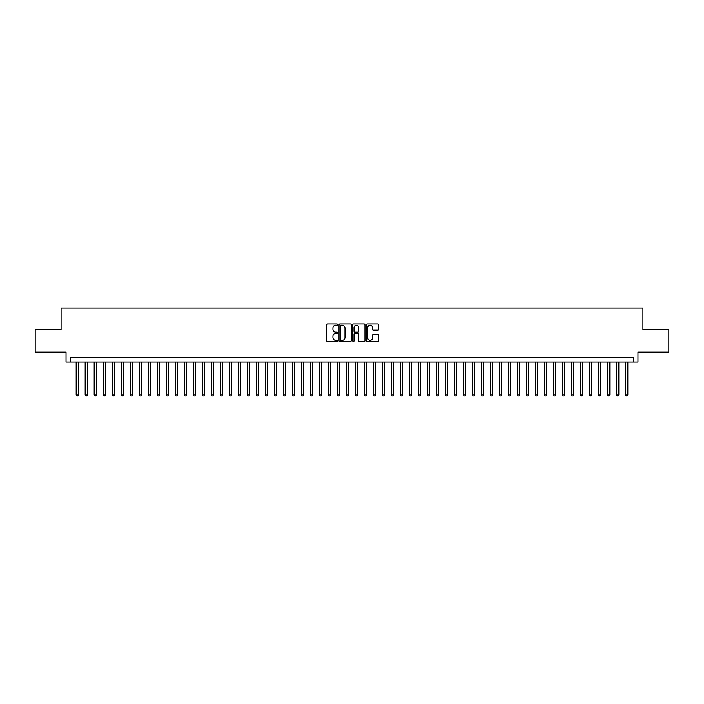 <?xml version="1.0" encoding="UTF-8"?>
<svg xmlns="http://www.w3.org/2000/svg" width="704" height="704" viewBox="0 0 704 704"><rect width="100%" height="100%" fill="white"/><g stroke="black" fill="none" stroke-linecap="round" stroke-linejoin="round"><path stroke-width="1.06" d="M337.594 324.553A0.616 0.616 0 0 0 336.97 323.928L327.58 323.928A0.88 0.88 0 0 0 326.691 324.817L326.691 340.727A0.88 0.88 0 0 0 327.58 341.616L336.97 341.616A0.616 0.616 0 0 0 337.594 340.991A0.616 0.616 0 0 0 336.97 340.375L335.755 340.375A2.825 2.825 0 0 1 332.93 337.542L332.93 336.222A2.825 2.825 0 0 1 335.755 333.388L336.97 333.388A0.616 0.616 0 0 0 337.594 332.772A0.616 0.616 0 0 0 336.97 332.156L335.755 332.156A2.825 2.825 0 0 1 332.93 329.322L332.93 327.994A2.825 2.825 0 0 1 335.755 325.169L336.97 325.169A0.616 0.616 0 0 0 337.594 324.553M377.837 330.167A0.88 0.88 0 0 0 378.717 329.278L378.717 324.817A0.88 0.88 0 0 0 377.837 323.928L367.4 323.928A0.88 0.88 0 0 0 366.52 324.817L366.52 340.727A0.88 0.88 0 0 0 367.4 341.616L377.837 341.616A0.88 0.88 0 0 0 378.717 340.727L378.717 335.333A0.88 0.88 0 0 0 377.837 334.453L373.375 334.453A0.88 0.88 0 0 0 372.486 335.333L372.486 338.008A2.367 2.367 0 0 1 370.119 340.375A2.367 2.367 0 0 1 367.761 338.008L367.761 327.536A2.367 2.367 0 0 1 370.119 325.169A2.367 2.367 0 0 1 372.486 327.536L372.486 329.278A0.88 0.88 0 0 0 373.375 330.167L377.837 330.167M633.45 362.041L637.956 362.041L637.956 352.132L668.8 352.132L668.8 329.622L642.91 329.622L642.91 308L61.09 308L61.09 329.622L35.2 329.622L35.2 352.132L66.044 352.132L66.044 362.041L633.45 362.041L633.45 357.535L70.55 357.535L70.55 362.041M351.226 324.817A0.88 0.88 0 0 0 350.346 323.928L339.909 323.928A0.88 0.88 0 0 0 339.029 324.817L339.029 340.727A0.88 0.88 0 0 0 339.909 341.616L350.346 341.616A0.88 0.88 0 0 0 351.226 340.727L351.226 324.817M353.654 323.928L364.091 323.928A0.88 0.88 0 0 1 364.971 324.817L364.971 340.727A0.88 0.88 0 0 1 364.091 341.616L359.621 341.616A0.88 0.88 0 0 1 358.741 340.727L358.741 334.277A0.88 0.88 0 0 0 357.861 333.388L354.895 333.388A0.88 0.88 0 0 0 354.015 334.277L354.015 340.991A0.616 0.616 0 0 1 353.39 341.616A0.616 0.616 0 0 1 352.774 340.991L352.774 324.817A0.88 0.88 0 0 1 353.654 323.928M340.886 325.169A0.616 0.616 0 0 0 340.261 325.785L340.261 339.759A0.616 0.616 0 0 0 340.886 340.375L342.162 340.375A2.825 2.825 0 0 0 344.995 337.542L344.995 327.994A2.825 2.825 0 0 0 342.162 325.169L340.886 325.169M358.741 327.58A2.367 2.367 0 0 0 356.374 325.213A2.367 2.367 0 0 0 354.015 327.58L354.015 331.267A0.88 0.88 0 0 0 354.895 332.156L357.861 332.156A0.88 0.88 0 0 0 358.741 331.267L358.741 327.58M76.182 362.041L76.182 394.83L78.434 394.83L78.434 362.041M78.434 394.83L77.757 396L76.85 396L76.182 394.83M85.184 362.041L85.184 394.83L87.437 394.83L87.437 362.041M87.437 394.83L86.759 396L85.862 396L85.184 394.83M94.195 362.041L94.195 394.83L96.439 394.83L96.439 362.041M96.439 394.83L95.77 396L94.864 396L94.195 394.83M103.198 362.041L103.198 394.83L105.45 394.83L105.45 362.041M105.45 394.83L104.773 396L103.875 396L103.198 394.83M112.209 362.041L112.209 394.83L114.453 394.83L114.453 362.041M114.453 394.83L113.784 396L112.878 396L112.209 394.83M121.211 362.041L121.211 394.83L123.464 394.83L123.464 362.041M123.464 394.83L122.786 396L121.889 396L121.211 394.83M130.214 362.041L130.214 394.83L132.466 394.83L132.466 362.041M132.466 394.83L131.798 396L130.891 396L130.214 394.83M139.225 362.041L139.225 394.83L141.478 394.83L141.478 362.041M141.478 394.83L140.8 396L139.902 396L139.225 394.83M148.227 362.041L148.227 394.83L150.48 394.83L150.48 362.041M150.48 394.83L149.802 396L148.905 396L148.227 394.83M157.238 362.041L157.238 394.83L159.491 394.83L159.491 362.041M159.491 394.83L158.814 396L157.916 396L157.238 394.83M166.241 362.041L166.241 394.83L168.494 394.83L168.494 362.041M168.494 394.83L167.816 396L166.918 396L166.241 394.83M175.252 362.041L175.252 394.83L177.505 394.83L177.505 362.041M177.505 394.83L176.827 396L175.921 396L175.252 394.83M184.254 362.041L184.254 394.83L186.507 394.83L186.507 362.041M186.507 394.83L185.83 396L184.932 396L184.254 394.83M193.266 362.041L193.266 394.83L195.51 394.83L195.51 362.041M195.51 394.83L194.841 396L193.934 396L193.266 394.83M202.268 362.041L202.268 394.83L204.521 394.83L204.521 362.041M204.521 394.83L203.843 396L202.946 396L202.268 394.83M211.279 362.041L211.279 394.83L213.523 394.83L213.523 362.041M213.523 394.83L212.854 396L211.948 396L211.279 394.83M220.282 362.041L220.282 394.83L222.534 394.83L222.534 362.041M222.534 394.83L221.857 396L220.959 396L220.282 394.83M229.284 362.041L229.284 394.83L231.537 394.83L231.537 362.041M231.537 394.83L230.868 396L229.962 396L229.284 394.83M238.295 362.041L238.295 394.83L240.548 394.83L240.548 362.041M240.548 394.83L239.87 396L238.973 396L238.295 394.83M247.298 362.041L247.298 394.83L249.55 394.83L249.55 362.041M249.55 394.83L248.873 396L247.975 396L247.298 394.83M256.309 362.041L256.309 394.83L258.562 394.83L258.562 362.041M258.562 394.83L257.884 396L256.986 396L256.309 394.83M265.311 362.041L265.311 394.83L267.564 394.83L267.564 362.041M267.564 394.83L266.886 396L265.989 396L265.311 394.83M274.322 362.041L274.322 394.83L276.575 394.83L276.575 362.041M276.575 394.83L275.898 396L274.991 396L274.322 394.83M283.325 362.041L283.325 394.83L285.578 394.83L285.578 362.041M285.578 394.83L284.9 396L284.002 396L283.325 394.83M292.336 362.041L292.336 394.83L294.58 394.83L294.58 362.041M294.58 394.83L293.911 396L293.005 396L292.336 394.83M301.338 362.041L301.338 394.83L303.591 394.83L303.591 362.041M303.591 394.83L302.914 396L302.016 396L301.338 394.83M310.35 362.041L310.35 394.83L312.594 394.83L312.594 362.041M312.594 394.83L311.925 396L311.018 396L310.35 394.83M319.352 362.041L319.352 394.83L321.605 394.83L321.605 362.041M321.605 394.83L320.927 396L320.03 396L319.352 394.83M328.354 362.041L328.354 394.83L330.607 394.83L330.607 362.041M330.607 394.83L329.938 396L329.032 396L328.354 394.83M337.366 362.041L337.366 394.83L339.618 394.83L339.618 362.041M339.618 394.83L338.941 396L338.043 396L337.366 394.83M346.368 362.041L346.368 394.83L348.621 394.83L348.621 362.041M348.621 394.83L347.943 396L347.046 396L346.368 394.83M355.379 362.041L355.379 394.83L357.632 394.83L357.632 362.041M357.632 394.83L356.954 396L356.057 396L355.379 394.83M364.382 362.041L364.382 394.83L366.634 394.83L366.634 362.041M366.634 394.83L365.957 396L365.059 396L364.382 394.83M373.393 362.041L373.393 394.83L375.646 394.83L375.646 362.041M375.646 394.83L374.968 396L374.062 396L373.393 394.83M382.395 362.041L382.395 394.83L384.648 394.83L384.648 362.041M384.648 394.83L383.97 396L383.073 396L382.395 394.83M391.406 362.041L391.406 394.83L393.65 394.83L393.65 362.041M393.65 394.83L392.982 396L392.075 396L391.406 394.83M400.409 362.041L400.409 394.83L402.662 394.83L402.662 362.041M402.662 394.83L401.984 396L401.086 396L400.409 394.83M409.42 362.041L409.42 394.83L411.664 394.83L411.664 362.041M411.664 394.83L410.995 396L410.089 396L409.42 394.83M418.422 362.041L418.422 394.83L420.675 394.83L420.675 362.041M420.675 394.83L419.998 396L419.1 396L418.422 394.83M427.425 362.041L427.425 394.83L429.678 394.83L429.678 362.041M429.678 394.83L429.009 396L428.102 396L427.425 394.83M436.436 362.041L436.436 394.83L438.689 394.83L438.689 362.041M438.689 394.83L438.011 396L437.114 396L436.436 394.83M445.438 362.041L445.438 394.83L447.691 394.83L447.691 362.041M447.691 394.83L447.014 396L446.116 396L445.438 394.83M454.45 362.041L454.45 394.83L456.702 394.83L456.702 362.041M456.702 394.83L456.025 396L455.127 396L454.45 394.83M463.452 362.041L463.452 394.83L465.705 394.83L465.705 362.041M465.705 394.83L465.027 396L464.13 396L463.452 394.83M472.463 362.041L472.463 394.83L474.716 394.83L474.716 362.041M474.716 394.83L474.038 396L473.132 396L472.463 394.83M481.466 362.041L481.466 394.83L483.718 394.83L483.718 362.041M483.718 394.83L483.041 396L482.143 396L481.466 394.83M490.477 362.041L490.477 394.83L492.721 394.83L492.721 362.041M492.721 394.83L492.052 396L491.146 396L490.477 394.83M499.479 362.041L499.479 394.83L501.732 394.83L501.732 362.041M501.732 394.83L501.054 396L500.157 396L499.479 394.83M508.49 362.041L508.49 394.83L510.734 394.83L510.734 362.041M510.734 394.83L510.066 396L509.159 396L508.49 394.83M517.493 362.041L517.493 394.83L519.746 394.83L519.746 362.041M519.746 394.83L519.068 396L518.17 396L517.493 394.83M526.495 362.041L526.495 394.83L528.748 394.83L528.748 362.041M528.748 394.83L528.079 396L527.173 396L526.495 394.83M535.506 362.041L535.506 394.83L537.759 394.83L537.759 362.041M537.759 394.83L537.082 396L536.184 396L535.506 394.83M544.509 362.041L544.509 394.83L546.762 394.83L546.762 362.041M546.762 394.83L546.084 396L545.186 396L544.509 394.83M553.52 362.041L553.52 394.83L555.773 394.83L555.773 362.041M555.773 394.83L555.095 396L554.198 396L553.52 394.83M562.522 362.041L562.522 394.83L564.775 394.83L564.775 362.041M564.775 394.83L564.098 396L563.2 396L562.522 394.83M571.534 362.041L571.534 394.83L573.786 394.83L573.786 362.041M573.786 394.83L573.109 396L572.202 396L571.534 394.83M580.536 362.041L580.536 394.83L582.789 394.83L582.789 362.041M582.789 394.83L582.111 396L581.214 396L580.536 394.83M589.547 362.041L589.547 394.83L591.791 394.83L591.791 362.041M591.791 394.83L591.122 396L590.216 396L589.547 394.83M598.55 362.041L598.55 394.83L600.802 394.83L600.802 362.041M600.802 394.83L600.125 396L599.227 396L598.55 394.83M607.561 362.041L607.561 394.83L609.805 394.83L609.805 362.041M609.805 394.83L609.136 396L608.23 396L607.561 394.83M616.563 362.041L616.563 394.83L618.816 394.83L618.816 362.041M618.816 394.83L618.138 396L617.241 396L616.563 394.83M625.566 362.041L625.566 394.83L627.818 394.83L627.818 362.041M627.818 394.83L627.15 396L626.243 396L625.566 394.83"/></g></svg>
